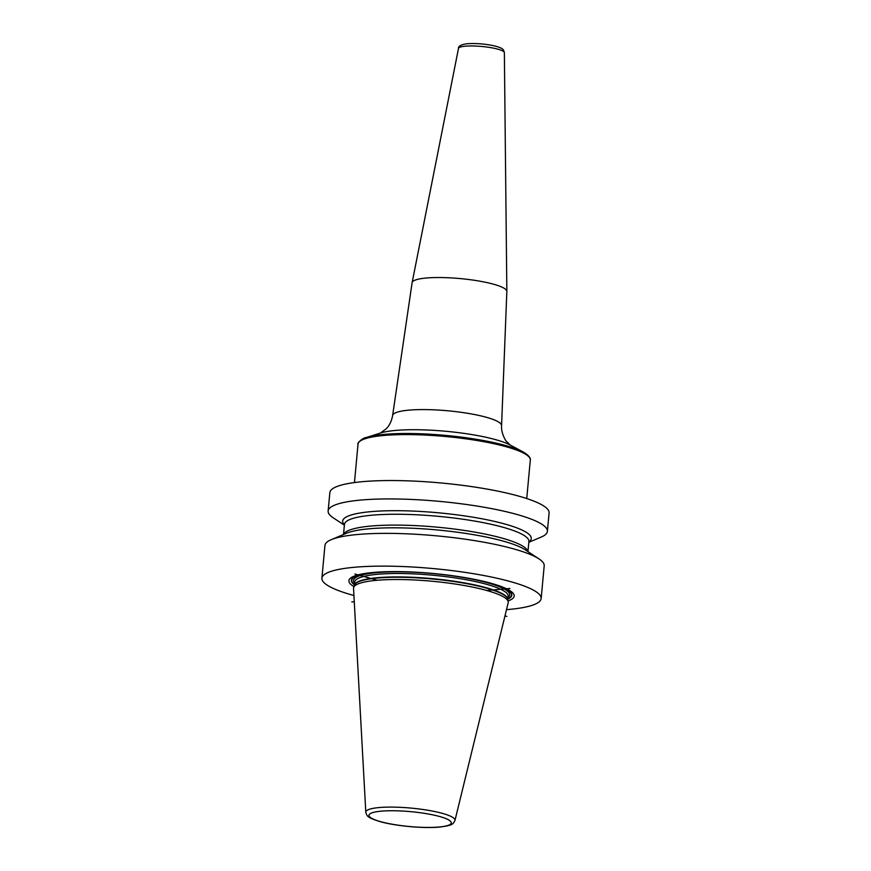 <?xml version="1.0" encoding="UTF-8"?>
<svg xmlns="http://www.w3.org/2000/svg" width="871" height="871" viewBox="0 0 871 871"><rect width="100%" height="100%" fill="white"/><g stroke="black" fill="none" stroke-linecap="round" stroke-linejoin="round"><path stroke-width="1.31" d="M353.931 595.503A110.094 19.87 5.3 0 1 352.45 595.1A110.094 19.87 -174.7 0 1 321.9 578.202A110.094 19.87 -174.7 0 1 391.449 566.204A110.094 19.87 -174.7 0 1 510.613 581.643A110.094 19.87 5.3 0 1 541.152 598.54A110.094 19.87 5.3 0 1 506.497 609.656M321.9 578.202L324.937 545.442A110.094 19.87 5.3 0 1 331.274 539.661A110.094 19.87 5.3 0 1 513.65 548.882A110.094 19.87 5.3 0 1 539.04 558.932A110.094 19.87 5.3 0 1 544.201 565.791L541.152 598.54M344.372 525.18L333.299 517.864A110.094 19.87 5.3 0 1 328.138 511.005L329.848 492.627A110.094 19.87 5.3 0 1 399.386 480.618A110.094 19.87 5.3 0 1 518.55 496.067A110.094 19.87 5.3 0 1 549.1 512.965L547.391 531.343A110.094 19.87 5.3 0 1 541.054 537.135L528.828 542.295M328.138 511.005A110.094 19.87 5.3 0 1 397.688 499.007A110.094 19.87 5.3 0 1 516.851 514.445A110.094 19.87 5.3 0 1 547.391 531.343M331.274 539.661L346.527 533.226A94.699 17.093 -174.7 0 1 350.164 531.952A94.699 17.093 -174.7 0 1 503.394 541.163A94.699 17.093 5.3 0 1 521.892 547.881A94.699 17.093 5.3 0 1 525.224 549.808L539.04 558.932M508.076 600.914A82.995 14.981 -174.7 0 0 492.692 583.733A82.995 14.981 -174.7 0 0 491.146 583.298A82.995 14.981 -174.7 0 0 372.265 572.563A82.995 14.981 -174.7 0 0 353.985 586.619M486.693 590.473A77.682 14.023 5.3 0 1 508.218 601.698A77.682 14.023 5.3 0 1 508.185 602.765L454.956 820.504A44.78 8.079 5.3 0 0 442.566 813.416A44.78 8.079 -174.7 0 0 393.54 807.123A44.78 8.079 -174.7 0 0 365.809 812.24L353.539 588.415A77.682 14.023 5.3 0 1 353.702 587.359A77.682 14.023 5.3 0 1 404.394 579.607A77.682 14.023 5.3 0 1 486.693 590.473L509.981 588.491M528.86 541.936A94.699 17.093 5.3 0 0 504.984 524.048A94.699 17.093 -174.7 0 0 393.485 510.7A94.699 17.093 -174.7 0 0 344.404 524.821M501.576 425.603L506.846 291.458A47.567 8.59 -174.7 0 0 506.846 291.382A47.567 8.59 -174.7 0 0 478.005 280.865A47.567 8.59 -174.7 0 0 426.659 277.98A47.567 8.59 5.3 0 0 412.135 282.585A47.567 8.59 5.3 0 0 412.114 282.672L392.625 415.489A54.71 9.875 5.3 0 1 409.348 410.099A54.71 9.875 -174.7 0 1 468.631 413.464A54.71 9.875 -174.7 0 1 501.576 425.603C500.967 434.085 506.606 442.043 506.584 441.521L510.352 445.103M506.846 616.428L504.973 615.906M377.317 580.249L354.943 574.011M351.819 601.948L354.268 601.741M373.18 572.476A80.568 14.546 -174.7 0 0 354.541 584.887M491.81 583.483A80.568 14.546 5.3 0 1 507.847 599.117M487.793 582.394A80.197 14.48 -174.7 0 1 489.197 582.786A80.197 14.48 5.3 0 1 507.869 598.845M377.328 572.149A80.197 14.48 -174.7 0 0 354.562 584.615M508 597.452A78.379 14.154 5.3 0 0 487.891 582.895A78.379 14.154 -174.7 0 0 396.327 571.844A78.379 14.154 -174.7 0 0 354.693 583.222M486.758 584.354A76.986 13.892 -174.7 0 0 403.447 573.553A76.986 13.892 -174.7 0 0 354.813 581.948L354.508 585.214A76.986 13.892 -174.7 0 1 403.611 576.983A76.986 13.892 -174.7 0 1 486.443 587.773A76.986 13.892 5.3 0 1 507.815 599.411L508.12 596.167A76.986 13.892 5.3 0 0 486.758 584.354M508.218 601.698L507.782 599.259A77.029 13.903 5.3 0 0 486.443 588.132A77.029 13.903 -174.7 0 0 404.841 577.364A77.029 13.903 -174.7 0 0 354.573 585.051L353.702 587.359M439.811 816.563A41.318 7.458 5.3 0 1 438.636 827.047A41.318 7.458 5.3 0 1 380.442 821.614A41.318 7.458 -174.7 0 1 381.629 811.13A41.318 7.458 -174.7 0 1 439.811 816.563M344.448 524.342L344.448 524.407A92.62 16.723 -174.7 0 1 402.957 514.315A92.62 16.723 -174.7 0 1 503.198 527.303A92.62 16.723 5.3 0 1 528.893 541.522L527.957 551.604M527.848 551.539A92.62 16.723 5.3 0 0 502.197 538.158A92.62 16.723 -174.7 0 0 404.1 525.213A92.62 16.723 -174.7 0 0 343.631 534.446M530.308 460.051A86.501 15.613 -174.7 0 0 478.604 440.78A86.501 15.613 -174.7 0 0 384.503 435.402A86.501 15.613 5.3 0 0 358.035 444.068C356.544 444.123 361.988 437.863 366.408 437.482A85.696 15.471 5.3 0 1 385.178 434.313A85.696 15.471 -174.7 0 1 523.297 452.038C532.105 457.199 530.21 460.498 530.308 460.051L526.737 498.539M523.297 452.038L510.21 445.027A70.823 12.782 -174.7 0 0 396.065 430.383A70.823 12.782 5.3 0 0 380.562 433.007L366.408 437.482M412.135 282.585L458.494 48.406A23.038 4.159 5.3 0 1 465.528 46.174A23.038 4.159 -174.7 0 1 490.395 47.567A23.038 4.159 -174.7 0 1 504.363 52.663L506.846 291.382M365.809 812.24C366.963 816.149 367.072 817.499 379.821 821.549C395.162 825.969 423.273 828.593 439.267 827.102C452.909 825.414 452.996 824.173 454.956 820.504M344.448 524.407L343.512 534.5M354.464 482.567L358.035 444.068M392.625 415.489C391.656 420.943 389.566 425.342 386.332 428.706L380.409 433.05M458.494 48.406C458.342 45.989 461.38 44.432 467.596 43.702C476.415 43.18 485.43 43.92 494.663 45.945C504.015 48.417 503.514 49.843 504.363 52.663"/></g></svg>
